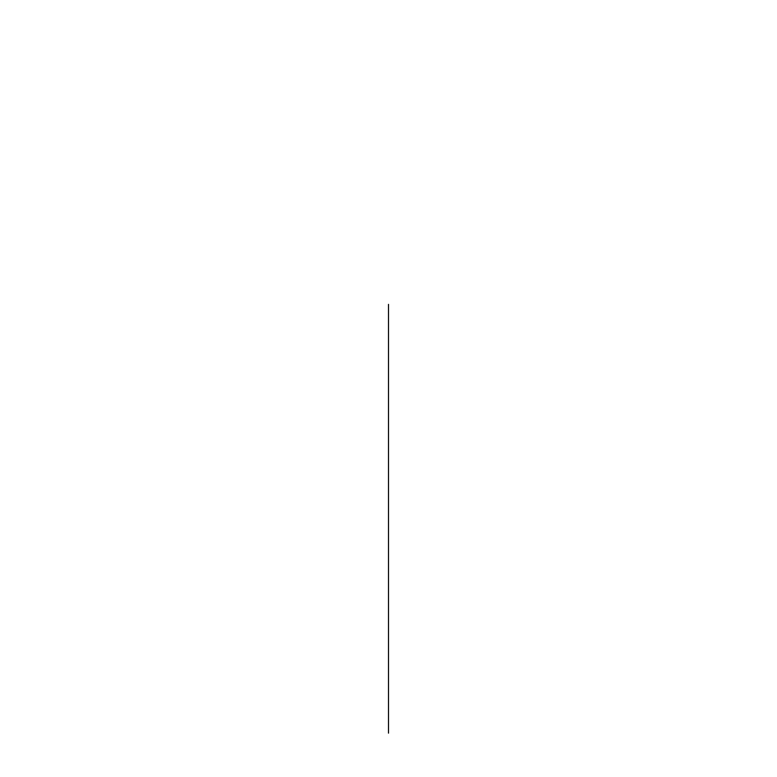 <?xml version="1.0" encoding="UTF-8"?>
<svg xmlns="http://www.w3.org/2000/svg" width="777" height="777" viewBox="0 0 777 777"><rect width="100%" height="100%" fill="white"/><g stroke="black" fill="none" stroke-linecap="round" stroke-linejoin="round"><path stroke-width="1.17" d="M388.5 304.37L388.5 733.138L388.5 304.37"/></g></svg>
